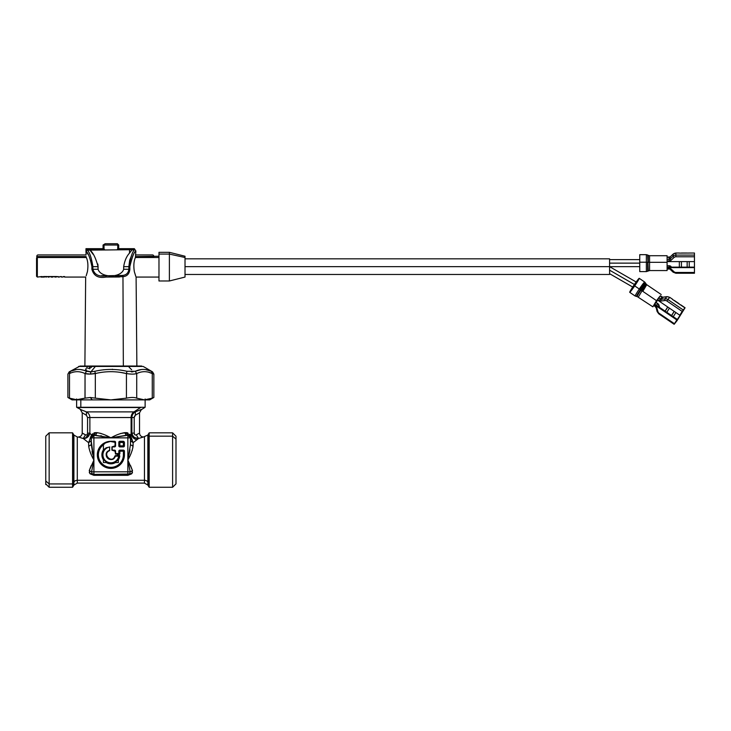 <?xml version="1.0" encoding="UTF-8"?>
<svg xmlns="http://www.w3.org/2000/svg" width="731" height="731" viewBox="0 0 731 731"><rect width="100%" height="100%" fill="white"/><g stroke="black" fill="none" stroke-linecap="round" stroke-linejoin="round"><path stroke-width="1.1" d="M642.056 290.116A7.776 0.475 124.2 0 0 645.875 283.692A7.776 0.475 124.2 0 0 640.932 290.088L640.42 289.75A8.114 0.493 -55.8 0 1 645.583 283.071A8.114 0.493 124.2 0 0 640.42 289.75L640.932 290.088A7.776 0.475 124.2 0 0 637.14 296.53L635.166 296.037L629.711 292.318A8.461 0.512 -55.8 0 1 633.859 285.309L639.314 289.019A8.461 0.512 124.2 0 0 635.166 296.037A8.461 0.512 -55.8 0 1 639.314 289.019L633.859 285.309A8.461 0.512 -55.8 0 1 639.232 278.319L644.687 282.038A8.461 0.512 124.2 0 0 639.314 289.019L640.42 289.75A8.114 0.493 124.2 0 0 636.454 296.484A8.114 0.493 -55.8 0 1 640.42 289.75L639.314 289.019A8.461 0.512 -55.8 0 1 644.687 282.038A8.461 0.512 124.2 0 1 640.539 289.047M643.106 290.847L646.743 284.697L642.037 290.819L656.502 300.66L652.865 306.81L637.14 296.53A7.776 0.475 -55.8 0 1 640.932 290.088L642.037 290.819L638.391 296.969L642.037 290.819L640.932 290.088A7.776 0.475 -55.8 0 1 645.875 283.692L644.687 282.038M652.865 306.81L656.502 300.66L642.037 290.819L646.743 284.697L645.875 283.692M660.632 295.872L656.502 300.66L660.632 295.872M635.075 285.337A8.461 0.512 124.2 0 0 639.214 278.319A8.461 0.512 124.2 0 0 633.859 285.309A8.461 0.512 124.2 0 0 629.711 292.318A8.461 0.512 124.2 0 0 634.709 285.885M654.254 304.589L653.66 305.622L654.254 304.589L676.833 319.94L677.262 319.429L674.877 323.212L684.344 308.847L674.877 323.212L677.262 319.429L654.693 304.069L654.254 304.589L654.693 304.069L677.262 319.429L674.448 323.732L676.833 319.94L654.254 304.589M672.611 299.29L669.751 297.343L666.983 296.649A1.307 0.53 82.6 0 0 666.809 296.759L662.926 297.261A1.307 1.115 40 0 1 661.994 297.014L660.422 295.726L657.233 299.856L679.803 315.207L684.938 307.897L674.284 324.162L659.124 313.307A2.604 2.23 40 0 1 657.955 311.717L656.831 307.806A2.604 2.23 -140 0 0 655.661 306.225L653.962 305.065L655.661 306.225A2.604 2.23 40 0 1 656.831 307.806L656.018 307.65L656.831 307.806L657.955 311.717L657.132 311.561L657.955 311.717A2.604 2.23 -140 0 0 659.124 313.307L658.823 313.864L659.124 313.307L674.448 323.732L674.146 324.29L677.043 320.644L685.075 307.769L683.211 309.962L667.887 299.536A3.911 3.344 -140 0 0 665.082 298.815L661.199 299.317A1.307 1.115 40 0 1 660.257 299.08L658.558 297.919L660.285 295.863L661.994 297.014L660.257 299.08L661.994 297.014A1.307 1.115 -140 0 0 662.926 297.261L661.199 299.317L662.926 297.261L666.809 296.759L665.082 298.815L666.809 296.759A3.911 3.344 40 0 1 669.614 297.471L666.864 300.998A2.604 2.23 -140 0 0 664.991 300.514L661.098 301.017A2.604 2.23 40 0 1 659.234 300.542L660.257 299.08A1.307 1.115 -140 0 0 661.199 299.317A1.307 0.53 82.6 0 0 661.098 301.017A1.307 0.53 -97.4 0 1 661.199 299.317L665.082 298.815A1.307 0.53 82.6 0 0 664.991 300.514A1.307 0.53 -97.4 0 1 665.082 298.815A3.911 3.344 40 0 1 667.887 299.536L669.614 297.471A3.911 3.344 -140 0 0 666.809 296.759A1.307 0.53 -97.4 0 1 666.983 296.649A1.307 0.53 -97.4 0 1 667.202 296.731M657.617 300.112L654.757 304.114L656.118 302.488L657.827 303.648L656.456 305.275L657.827 303.648A2.604 2.23 40 0 1 658.996 305.238L658.055 306.362L658.996 305.238L659.627 307.431L658.996 305.238L656.118 302.488L657.617 300.112M653.66 305.622L655.497 306.654A1.307 1.115 40 0 1 656.091 307.449L657.132 311.561L658.823 313.864L674.146 324.29M666.983 296.649L663.099 297.151A1.307 0.53 82.6 0 0 662.926 297.261A1.307 0.53 -97.4 0 1 663.099 297.151A1.307 0.53 -97.4 0 1 663.291 297.215M663.099 297.151L662.058 297.06M672.474 299.418L684.938 307.897L672.474 299.418M683.211 309.962L682.187 311.424L666.864 300.998L667.887 299.536L683.211 309.962M657.525 299.381L658.558 297.919L660.257 299.08L659.234 300.542L657.525 299.381L659.234 300.542A2.604 2.23 -140 0 0 661.098 301.017L664.991 300.514A2.604 2.23 40 0 1 666.864 300.998L682.187 311.424L679.803 315.207L657.233 299.856L657.525 299.381M671.625 315.591L674.238 311.424L671.625 315.591M665.173 311.205L667.796 307.038L665.173 311.205M674.165 311.369L671.542 315.536L674.165 311.369M666.818 312.32L669.432 308.153L666.818 312.32M667.714 306.983L665.1 311.15L667.714 306.983M673.269 316.706L675.883 312.539L673.269 316.706M639.753 262.21L646.368 262.21L646.368 271.603L646.368 262.21L639.753 262.21L639.753 254.671L646.368 254.671L646.368 262.21L647.666 262.246L647.666 271.256L647.666 262.246L646.368 262.21L646.368 254.671L647.666 255.018L648.26 270.909L647.666 255.018L648.26 255.366L648.26 262.283L649.567 262.319L649.567 270.561L649.567 262.319L648.26 262.283L648.26 255.366L649.567 255.713L649.567 262.319L667.101 262.319L667.101 270.561L649.567 270.561L646.368 271.603L639.753 271.603L639.753 262.21L639.753 266.651L609.581 266.651L609.581 274.463L185.016 274.463M667.101 255.713L667.101 262.319L649.567 262.319L649.567 255.713L667.101 255.713M669.167 268.944A1.307 1.206 0 0 1 670.089 269.3L671.003 268.944L669.167 269.045L669.167 268.231A2.604 2.412 0 0 1 671.003 268.944L674.037 271.74A2.604 2.412 180 0 0 675.883 272.453L694.45 272.453L694.45 267.628L694.45 273.257L694.45 272.453L675.883 272.453A2.604 2.412 0 0 1 674.037 271.74L671.003 268.944A2.604 2.412 180 0 0 669.167 268.231L669.167 269.045L667.101 269.045L667.101 262.319M667.101 261.607L694.45 261.607L694.45 253.109L694.45 255.092L675.883 255.092A3.911 3.609 180 0 0 673.123 256.152L670.089 258.957A1.307 1.206 0 0 1 669.167 259.304L667.101 259.304L669.167 259.304L669.167 257.33L669.167 259.304A1.307 1.206 180 0 0 670.089 258.957L670.089 256.974L670.089 258.957L671.003 260.3A2.604 2.412 0 0 1 669.167 261.004L669.167 259.304L669.167 261.004L667.101 261.004L669.167 261.004A2.604 2.412 180 0 0 671.003 260.3L670.089 258.957L673.123 256.152L673.123 254.169L673.123 256.152L674.037 257.495L671.003 260.3L674.037 257.495L673.123 256.152A3.911 3.609 0 0 1 675.883 255.092L675.883 256.791A2.604 2.412 180 0 0 674.037 257.495A2.604 2.412 0 0 1 675.883 256.791L675.883 253.109L675.883 255.092L694.45 255.092L694.45 256.791L675.883 256.791L694.45 256.791L694.45 261.607L667.101 261.607M694.45 267.628L694.45 261.607L694.45 267.135L667.101 267.135L694.45 267.135L694.45 267.628L667.101 267.628L694.45 267.628M669.167 268.231L667.101 268.231L669.167 268.231M679.346 253.017L675.883 253.017L673.16 254.068L670.089 256.974A1.307 1.206 0 0 1 669.167 257.33L667.101 257.33L669.167 257.33A1.307 1.206 180 0 0 670.089 256.974L673.123 254.169A3.911 3.609 0 0 1 675.883 253.109A3.911 3.609 180 0 0 673.123 254.169L673.269 254.041M669.167 265.755L669.167 267.135L669.167 265.755A2.604 2.412 0 0 1 671.003 266.468L671.003 267.135L671.003 266.468L669.167 265.755L667.101 265.755L669.167 265.755M673.16 254.068L670.226 256.837M694.45 273.257L675.883 273.257L675.883 272.453L675.883 273.257L673.16 272.206L674.037 271.74L673.16 272.206L670.089 269.3M679.346 253.109L694.45 253.017L679.346 253.109M687.158 261.607L687.158 267.135L687.158 261.607M681.429 267.135L681.429 261.607L681.429 267.135M679.346 261.607L679.346 267.135L679.346 261.607M689.242 267.135L689.242 261.607L689.242 267.135M116.594 243.734L105.163 243.734L104.021 245.031L103.062 245.031L104.021 245.031L105.163 243.734L117.389 243.734L118.696 245.031L104.021 245.031L104.021 248.677L103.172 248.677L104.021 248.677L104.021 245.031L118.696 245.031L118.696 248.677M134.349 248.677L135.865 251.016L135.418 257.504C133.81 261.031 133.444 265.746 134.33 271.649L135.847 276.482M88.067 254.406L86.02 251.199M86.075 254.406L85.975 251.135C88.149 252.734 90.132 257.906 91.914 266.641L91.887 269.246C93.678 275.843 98.356 278.447 105.904 277.058L122.963 276.665C127.048 276.327 129.35 273.86 129.871 269.246L129.835 266.641C131.9 257.358 133.901 252.158 135.856 251.025C134.239 251.51 132.238 256.718 129.835 266.641C132.238 256.718 134.239 251.51 135.856 251.025C133.901 252.158 131.9 257.358 129.835 266.641L128.857 266.651C130.748 256.736 132.64 251.099 134.541 249.755L134.541 249.755C132.64 251.099 130.748 256.727 128.857 266.651L129.835 266.641L129.871 269.246L128.884 269.255L128.857 266.651L123.676 266.651C124.608 260.803 126.554 256.298 129.506 253.118L131.964 249.892L134.541 249.755L127.34 249.7L132.009 249.7L129.506 253.118L129.506 249.7L132.009 249.7L89.977 250.13C93.038 252.478 95.743 257.979 98.082 266.651L92.901 266.651L92.874 269.255C94.564 274.755 98.996 276.921 106.159 275.77L121.565 275.541M103.062 248.677L103.062 245.031L105.163 243.734M123.338 366.021L122.963 276.665L123.338 366.021M135.582 275.797L134.33 271.649C133.444 265.737 133.81 261.022 135.418 257.504L158.974 257.504L135.418 257.504L135.683 254.406M36.55 258.198L37.336 257.504L37.336 277.067L36.55 276.291L36.815 256.234A1.307 1.307 0 0 1 38.113 254.927L86.066 254.927L38.113 254.927A1.307 1.307 0 0 0 36.815 256.234L36.815 257.102L37.336 256.563L86.057 256.563L37.336 256.563L37.336 257.504L86.34 257.504C87.948 261.022 88.314 265.737 87.428 271.649L86.176 275.797L87.428 271.649C88.314 265.746 87.948 261.031 86.34 257.504L86.057 256.755L86.34 257.504L37.336 257.504L36.55 258.198L36.55 275.112M117.737 248.677L117.737 245.031L117.737 248.677M118.577 248.677L126.079 248.677L126.097 249.7L126.079 248.677L134.075 248.677L134.513 249.755L134.148 249.043L127.34 249.7L134.075 248.677L117.883 248.677L117.152 249.7L117.947 249.7A0.786 0.685 66.1 0 1 117.855 249.372L117.883 248.677L117.855 249.372L118.55 249.435L118.577 248.677L117.883 248.677L118.577 248.677L118.55 249.7L124.453 249.435L118.55 249.435M90.982 260.711L91.914 266.641L92.901 266.651C91.503 257.897 89.685 252.387 87.437 250.13L87.437 249.435L103.903 249.372A0.786 0.685 -66.1 0 1 103.811 249.7L104.606 249.7L103.875 248.677L103.903 249.372L103.208 249.435L103.172 248.677L103.208 249.435L87.272 249.445L85.975 251.135L87.336 250.139L85.975 251.135L85.975 248.677L87.272 248.677L85.975 248.677L87.272 248.677L86.623 249.746M104.177 275.751L101.655 275.669M119.564 276.994L105.904 277.058L106.159 275.77L105.904 277.058C98.356 278.447 93.678 275.843 91.887 269.246L92.874 269.255L91.887 269.246L91.914 266.641C90.132 257.906 88.149 252.734 85.975 251.135L87.272 248.677L103.172 248.677L85.975 248.677M117.481 275.761L116.256 275.77M123.046 276.647L123.85 276.482M131.607 255.238L129.606 260.757M129.835 266.577L130.502 261.652M129.871 269.246L128.884 269.255L129.871 269.246C129.35 273.86 127.048 276.327 122.963 276.665L122.342 275.441C126.207 275.158 128.391 273.102 128.884 269.255L123.676 269.255C121.145 278.118 100.613 278.118 98.082 269.255L92.874 269.255L92.901 266.651L91.914 266.641M86.56 249.801L87.035 249.499M86.094 250.806L87.336 250.139L87.272 249.445L87.437 250.13C89.685 252.387 91.503 257.897 92.901 266.651L98.082 266.651L97.826 264.092M128.884 269.447L128.884 269.255C128.391 273.102 126.207 275.158 122.342 275.441L122.963 276.665M115.854 277.058L115.599 275.77L115.854 277.058M115.955 275.77L118.349 275.742M122.342 275.441L106.159 275.77C98.996 276.921 94.564 274.755 92.874 269.255L98.082 269.255C100.613 278.118 121.145 278.118 123.676 269.255L123.676 266.651L128.857 266.651L129.625 260.684M102.642 275.715L103.409 275.742M92.883 269.748L94.372 273.248M87.272 249.445L87.437 250.13L89.977 250.13L87.336 250.139M129.743 260.236L130.127 258.975M93.075 254.269L89.977 250.13L93.075 254.269M97.817 264.019L98.082 269.255C100.613 278.118 121.145 278.118 123.676 269.255L128.884 269.255L128.857 266.651M86.587 250.349L87.09 250.166M103.903 249.372L103.875 248.677L103.172 248.677L103.875 248.677M124.517 248.677L124.453 249.435L124.517 248.677L125.293 248.677L125.229 249.435L124.453 249.435L125.229 249.435L125.293 248.677L125.229 249.7L125.833 248.677L125.851 249.7L125.833 248.677L125.293 248.677L125.814 248.677L125.723 249.7M124.453 249.7L125.156 249.7L124.453 249.7M133.8 249.061L130.986 249.244M134.513 249.755L131.964 249.892M134.148 249.043L134.541 249.755L134.148 249.043M127.523 249.664L131.9 249.17M125.22 249.563L125.293 248.677M152.459 254.927L135.683 254.927L152.459 254.927A1.307 1.307 0 0 1 153.766 256.234A1.307 1.307 0 0 0 152.459 254.927L135.683 254.927M158.974 256.234L135.701 256.563L153.766 256.563M41.932 276.528L43.065 276.985L42.17 276.528L41.018 277.067L41.018 276.574L41.018 277.067L43.065 276.985L41.932 276.528L37.336 277.067L37.336 256.563L36.815 257.102L36.815 256.234M86.066 254.927L38.113 254.927M158.974 254.077L158.974 252.323L169.391 252.323L185.016 256.234L185.016 257.504L169.391 254.077L169.391 280.978L158.974 280.978L158.974 254.077L169.391 254.077L169.391 252.323L169.391 254.077L158.974 254.077L158.974 279.224M169.391 280.978L169.391 254.077L185.016 257.504L185.016 277.067L169.391 280.978M185.016 275.797L185.016 257.504M185.016 266.651L609.581 266.651L185.016 266.651M185.016 258.838L609.581 258.838L609.581 266.651L609.581 259.615L639.753 259.615M633.147 287.292L609.581 273.686L609.581 266.651L636.582 282.239M609.581 263.133L639.753 263.133L609.581 263.133M609.581 270.168L634.407 284.496L609.581 270.168M52.943 276.574L56.342 276.528L54.77 276.528L54.77 277.031L56.186 277.067L54.77 276.848L56.342 276.528L52.943 276.528L54.77 276.574L52.943 276.528L52.943 277.067L51.051 277.067L52.422 276.528L49.215 276.528L49.215 277.067L48.082 277.067M56.917 276.574L59.385 277.067L58.197 277.058L58.197 276.528L58.197 277.058L59.385 277.058L56.917 276.528L56.186 277.067M49.215 276.574L52.422 276.528L51.051 276.912M46.912 276.528L43.513 276.528L44.344 277.067L45.423 276.574L43.513 276.528L46.912 276.528M47.378 276.574L48.813 276.528M60.079 276.574L62.528 277.067L61.422 277.058L61.422 276.528L61.422 277.058L62.528 277.058L60.079 276.528L59.385 277.067M84.887 366.067L85.664 277.067L64.602 277.067L64.602 276.528L62.528 277.067M63.25 276.574L64.602 276.574M46.565 277.012L45.797 277.012M158.974 277.067L136.094 277.067L136.871 366.067L96.401 366.067A3.125 1.499 90 0 0 96.145 366.021A3.125 1.499 90 0 0 95.395 366.441L78.582 366.441L95.395 366.441A3.125 1.499 -90 0 1 96.145 366.021L80.684 366.067M140.992 369.612L135.235 371.293C140.708 368.808 146.072 368.808 151.299 371.293C152.971 372.042 152.971 372.042 151.299 371.293L152.267 373.55L152.267 398.148L144.491 399.884L149.691 399.884L153.857 397.472L153.857 374.108L152.551 371.851L143.175 366.441L95.395 366.441L141.074 366.067M133.124 366.322L132.229 366.094M126.966 366.304L126.125 366.094M131.288 371.851L132.804 371.814M135.518 371.174L141.074 369.603M145.697 369.612L146.812 369.804M146.858 369.813L148.028 370.096M135.628 373.843L136.715 373.55C134.349 374.299 130.922 374.299 126.436 373.55L126.947 371.293C116.238 368.808 105.52 368.808 94.811 371.293C105.52 368.808 116.238 368.808 126.947 371.293L135.235 371.293L136.715 373.55L135.235 371.293L126.947 371.293L126.436 373.55L126.436 398.148L110.874 399.884L144.491 399.884L136.715 398.148L144.491 399.884L152.267 398.148C154.369 397.253 154.369 397.253 152.267 398.148L152.267 373.55C147.077 371.065 141.896 371.065 136.715 373.55C141.896 371.065 147.077 371.065 152.267 373.55C154.387 374.299 154.387 374.299 152.267 373.55L151.299 371.293C152.971 372.042 152.971 372.042 151.299 371.293L145.606 369.603M92.974 373.897L95.322 373.55C105.693 371.065 116.065 371.065 126.436 373.55L121.41 372.572L126.436 373.55C116.065 371.065 105.693 371.065 95.322 373.55L94.811 371.293L90.918 371.832L95.395 366.441L90.918 371.832L94.811 371.293L95.322 373.55L94.92 371.759M131.626 369.712L129.04 367.145M76.28 369.584L70.45 371.293C75.686 368.808 81.04 368.808 86.523 371.293L90.918 371.832L90.48 374.089L95.322 373.55L95.322 398.148L110.874 399.884L95.322 398.148L95.322 373.55L96.94 373.203L90.48 374.089L90.918 371.832L80.903 369.63M129.451 373.961L131.288 374.089M133.024 371.796L131.717 371.851M153.135 373.861L153.674 374.044M70.45 371.293C68.787 372.042 68.787 372.042 70.45 371.293C68.787 372.042 68.787 372.042 70.45 371.293L69.491 373.55L70.45 371.293M89.648 368.835C90.406 367.693 90.014 367.538 88.46 368.378L87.884 368.333M87.163 367.492L86.167 368.397M89.557 367.382L89.959 367.857M90.863 367.62L91.622 367.044M85.545 369.256L86.276 369.859M86.523 371.293L85.043 373.55C79.862 371.065 74.681 371.065 69.491 373.55C67.371 374.299 67.371 374.299 69.491 373.55C74.681 371.065 79.862 371.065 85.043 373.55L86.523 371.293M80.264 371.988L81.424 372.243L80.264 371.988M84.988 398.176L85.043 373.55L90.48 374.089L85.043 373.55L85.043 398.148L77.267 399.884L69.491 398.148L69.491 373.55C67.371 374.299 67.371 374.299 69.491 373.55C67.371 374.299 67.371 374.299 69.491 373.55C67.371 374.299 67.371 374.299 69.491 373.55L69.491 398.148C67.389 397.253 67.389 397.253 69.491 398.148C67.389 397.253 67.389 397.253 69.491 398.148L77.267 399.884L72.067 399.884L67.901 397.472L67.901 374.108L69.207 371.851L80.145 366.021M90.461 371.851L89.721 371.851M86.276 373.87L87.327 374.016M144.491 399.884L110.874 399.884L126.436 398.148C130.913 397.253 134.34 397.253 136.715 398.148C134.34 397.253 130.913 397.253 126.436 398.148L126.436 373.55C130.922 374.299 134.349 374.299 136.715 373.55L136.715 398.148L136.715 373.55L134.513 374.007M152.267 373.55C154.387 374.299 154.387 374.299 152.267 373.55L148.841 372.298M145.972 399.82L148.338 399.446M95.322 398.148L90.288 397.49L85.043 398.148L90.288 397.49L95.322 398.148M95.322 373.55L91.073 374.062M90.47 374.089L87.939 374.062M131.278 374.089L130.657 374.053M112.291 369.182L112.821 369.603M92.27 399.884L77.267 399.884L92.27 399.884L90.288 397.49L92.27 399.884L146.045 399.884M152.267 398.148C154.369 397.253 154.369 397.253 152.267 398.148M137.181 398.34L136.715 398.148M126.326 398.176L125.504 398.34M75.777 399.82L73.466 399.455M69.957 398.34L69.491 398.148M75.713 399.884L85.043 398.148M145.131 399.884L94.016 399.884M111.441 437.586L93.906 437.869L93.879 435.237L91.53 436.453L91.183 437.75L91.53 436.453L93.879 435.237L110.874 437.869L105.803 435.384M124.964 432.651L126.253 435.265L127.852 435.265L110.874 437.869L126.253 435.265L127.852 435.265L127.852 437.869L110.874 437.869L95.505 435.265L97.059 432.661L95.606 432.633L97.059 432.661L95.505 435.265L93.906 435.265L95.505 435.265L93.879 435.237L95.606 432.633L97.059 432.661C101.536 433.392 106.141 435.128 110.874 437.869L112.638 436.983M100.622 435.758L101.646 435.932M108.051 437.229L109.915 437.65M101.079 433.456L97.077 432.661M126.253 435.265L124.69 432.661C120.222 433.392 115.617 435.128 110.874 437.869C115.617 435.128 120.222 433.392 124.69 432.661L120.295 433.584L126.152 432.633L127.879 435.237L130.228 436.453L130.566 437.75L130.228 436.453L127.879 435.237L126.253 435.265L127.879 435.237L126.152 432.633L130.292 435.155L130.228 436.453L130.292 435.155L131.863 439.066L130.456 437.869A2.604 2.604 -135 0 0 127.852 435.265L127.879 435.237M129.25 474.035L93.906 474.419L93.906 471.815L127.852 471.815L127.852 474.419L127.852 435.265L130.456 437.869L127.852 437.869L130.456 437.869L130.228 436.453L133.124 442.703L133.06 446.239L130.456 444.676L130.456 437.869L130.456 444.676L127.852 460.055L130.182 471.815L127.852 471.815L130.182 471.815L129.752 473.597L127.852 474.419A2.604 2.604 -45 0 0 129.752 473.597L130.182 471.815L127.852 460.055L130.456 444.676L130.566 437.75L130.456 444.676L133.06 446.239C132.329 450.707 130.593 455.312 127.852 460.055L132.503 470.627L130.493 465.464M89.264 472.473L90.105 473.825L92.508 474.035L92.005 473.606A2.604 2.604 45 0 0 93.906 474.419L127.879 474.446L93.879 474.446L92.005 473.597L91.576 471.815L93.906 471.815L93.906 474.419L92.005 473.597L93.879 474.446L127.879 474.446L129.752 473.597L131.653 473.825L129.752 473.597M91.265 465.455L89.255 470.627L93.906 460.055L93.906 437.869L110.874 437.869C106.141 435.128 101.536 433.392 97.059 432.661L95.606 432.633L91.466 435.155L91.53 436.453L91.466 435.155L95.606 432.633L93.906 435.265A2.604 2.604 135 0 0 91.302 437.869L93.906 437.869L91.302 437.869L93.906 435.265L93.906 471.815L91.576 471.815L93.906 460.055L91.238 440.994M126.207 432.633L127.879 432.953M129.725 434.315L130.282 435.137M131.699 473.779L132.494 472.464M92.645 454.326L92.042 451.246M88.661 444.439L88.689 446.175M129.963 449.793L129.095 454.426M128.409 458.94L130.392 454.856M132.083 450.762L132.293 450.15M132.859 448.002L133.124 442.703L130.292 435.155L126.152 432.633L124.69 432.661L126.152 432.633M91.238 440.747L88.634 442.703L91.238 440.747L91.183 437.75L91.302 444.676L88.698 446.239L91.302 444.676L91.302 437.869L91.302 444.676L93.906 460.055C91.165 455.312 89.429 450.707 88.698 446.239L88.634 442.703L91.466 435.155L89.876 433.117L87.556 433.117L87.556 417.52L86.404 415.263L82.228 412.787L80.273 409.406L86.404 411.882L80.273 409.406L82.228 412.787L86.404 415.263L86.404 411.882L133.965 411.882L86.404 411.882L86.404 415.263L87.556 417.52L89.876 417.52C89.767 414.998 88.606 413.116 86.404 411.882C88.606 413.116 89.767 414.998 89.876 417.52L87.556 417.52L87.556 433.117L89.876 433.117L89.876 417.52L89.876 433.117L89.876 417.52L131.105 417.52A6.515 5.711 90 0 1 133.965 411.882L140.599 407.523L133.965 411.882L135.345 411.882L133.965 411.882A6.515 5.711 -90 0 0 131.105 417.52L89.876 417.52L89.876 433.117L88.753 436.023M45.761 439.139L45.761 484.571L46.245 484.37L49.151 487.266L49.151 432.834L49.151 483.94L46.007 481.181L49.151 483.94L49.151 487.266L72.579 487.266L72.579 483.94L72.579 487.266L72.936 483.483L72.936 486.745L73.913 485.055L77.294 483.1L77.294 480.276L144.464 480.276L144.464 483.1L144.464 480.276L77.294 480.276A3.911 3.427 0 0 0 73.913 481.994L72.936 483.483L72.936 433.355L72.936 483.483L73.913 481.994L73.913 485.055L73.913 435.046L73.913 481.994A3.911 3.427 180 0 1 77.294 480.276L77.294 483.1L144.464 483.1L147.845 485.055L147.845 481.994A3.911 3.427 0 0 0 144.464 480.276L144.464 437.001L144.464 480.276A3.911 3.427 180 0 1 147.845 481.994L147.845 485.055L148.822 486.745L148.822 483.483L147.845 481.994L147.845 435.046L147.845 481.994L148.822 483.483L148.822 486.745L149.179 483.94L149.179 487.266L172.607 487.266L172.607 436.16L175.997 439.139L175.997 483.885L172.607 487.266L172.607 432.834L172.607 436.16L149.179 436.16L149.179 483.94A3.911 3.427 180 0 1 148.822 483.483A3.911 3.427 0 0 0 149.179 483.94L149.179 436.16L172.607 436.16L175.997 439.139L175.997 436.215L172.607 432.834L149.179 432.834L149.179 436.16L148.822 433.355L148.822 483.483L148.822 433.355L147.845 435.046L143.44 437.001C141.065 436.763 139.758 435.466 139.53 433.09L139.53 412.787L135.345 415.263L134.202 417.52L131.882 417.52C131.991 414.998 133.143 413.116 135.345 411.882C133.143 413.116 131.991 414.998 131.882 417.52L134.202 417.52L134.202 433.117L131.882 433.117L131.882 417.52C131.991 414.998 133.143 413.116 135.345 411.882C133.152 413.116 131.991 414.998 131.882 417.52L131.882 433.117L131.105 434.104L131.105 417.52L131.105 434.104L130.292 435.155L131.882 433.117L134.202 433.117L134.86 434.771M76.627 398.971L76.627 407.268L80.821 407.268L77.02 407.523L140.599 407.523A3.911 3.427 -90 0 0 140.937 407.268L145.131 407.268L140.937 407.268A3.911 3.427 90 0 1 140.599 407.523L77.02 407.523L81.232 409.762M135.409 411.855L137.739 410.877M140.663 409.716L135.345 411.882L135.345 415.263L135.345 411.882L141.485 409.406L139.53 412.787L139.53 433.09L136.258 434.835C135.071 435.292 134.385 434.717 134.202 433.117L134.202 417.52L135.345 415.263L139.493 412.805M86.167 411.781L84.028 410.877M86.404 411.882C88.606 413.116 89.767 414.998 89.876 417.52M138.278 413.49L139.064 413.042M140.462 410.246L145.131 407.268L145.131 398.971M134.212 417.282L134.659 415.948M95.121 432.651L93.979 432.916M92.572 433.766L91.567 434.963M127.596 432.853L126.618 432.651M91.53 436.453L89.895 439.066L91.53 436.453M87.035 437.586L83.224 438.49L85.5 434.835C86.687 435.283 87.373 434.717 87.556 433.117C87.373 434.717 86.687 435.292 85.5 434.835L82.228 433.09L82.228 412.787L82.228 433.09L85.5 434.835L83.224 438.49C86.678 438.609 88.899 436.818 89.876 433.117L91.466 435.155L90.37 437.668M82.905 433.52L83.709 433.986M84.111 413.856L82.905 413.161M87.546 433.373L87.016 434.68M83.517 438.499L84.257 438.472M85.079 438.353L89.876 433.117C88.899 436.818 86.678 438.609 83.224 438.49L78.318 437.001C80.693 436.763 81.991 435.466 82.228 433.09C81.991 435.466 80.693 436.763 78.318 437.001L83.224 438.49L88.634 442.703L83.224 438.49M135.372 437.924L137.995 438.499M134.202 433.117C134.385 434.717 135.071 435.283 136.258 434.835L138.534 438.49L134.815 437.631M132.658 435.502L131.882 433.117C132.859 436.818 135.071 438.609 138.534 438.49L133.124 442.703L133.06 446.239C132.329 450.707 130.593 455.312 127.852 460.055L127.852 471.815L93.906 471.815L93.906 460.055L91.576 471.815L92.005 473.597L90.105 473.825L89.255 470.627L91.576 471.815L89.255 470.627L90.105 473.825L93.879 475.324L93.879 474.446L93.879 475.324L90.105 473.825M89.401 440.656L88.753 442.401M132.092 439.834L131.9 439.203M131.105 434.104C131.973 437.056 133.874 438.956 136.825 439.824L138.534 438.49L136.258 434.835L139.53 433.09C139.758 435.466 141.065 436.763 143.44 437.001L138.534 438.49L143.44 437.001M130.52 440.747L133.124 442.703L136.825 439.824M132.503 470.627L130.182 471.815L132.503 470.627L131.653 473.825L127.879 475.324L127.879 474.446L127.879 475.324L93.879 475.324L127.879 475.324L131.653 473.825L132.503 470.627L127.852 460.055L127.852 437.869L110.874 437.869M89.895 439.066L91.466 435.155L88.634 442.703L88.698 446.239L88.634 442.703L89.292 440.985M45.761 481.875L45.761 436.215L49.151 432.834L72.579 432.834L72.579 483.94L49.151 483.94L72.579 483.94A3.911 3.427 0 0 0 72.936 483.483A3.911 3.427 180 0 1 72.579 483.94L72.579 432.834L73.913 435.046L77.294 437.001L77.294 480.276L77.294 437.001L78.665 437.129M87.702 441.981L88.634 442.703M132.503 441.076L133.005 442.401M82.146 438.225L81.497 438.043M88.698 446.239C89.429 450.707 91.165 455.312 93.906 460.055L89.255 470.627M123.384 442.602L123.119 441.816L123.119 442.337L119.866 442.337L119.866 441.816L119.866 442.337L123.904 442.602L123.384 442.602L123.384 445.855L123.384 442.602M123.904 445.855L119.866 445.855L119.866 442.337L119.345 442.337L119.866 442.337L119.866 445.855L119.345 445.855L123.904 445.855A0.521 0.521 0 0 1 123.384 446.376L123.384 445.855L123.384 446.376L119.866 446.376L119.866 445.855L119.866 446.376A0.521 0.521 0 0 1 119.345 445.855L119.345 442.337A0.521 0.521 0 0 1 119.866 441.816L123.119 441.816A0.786 0.786 0 0 1 123.904 442.602L123.904 445.855L123.904 442.602A0.786 0.786 0 0 0 123.119 441.816L119.866 441.816L119.866 441.296A1.042 1.042 0 0 0 118.824 442.337L118.824 445.855A1.042 1.042 0 0 0 119.866 446.897L123.384 446.897A1.042 1.042 0 0 0 124.425 445.855L124.425 442.602A1.307 1.307 0 0 0 123.119 441.296L119.866 441.296L123.119 441.296L123.119 441.816L123.119 441.296A1.307 1.307 0 0 1 124.425 442.602L123.904 442.602L124.425 442.602L124.425 445.855L123.904 445.855L124.425 445.855A1.042 1.042 0 0 1 123.384 446.897L123.384 446.376A0.521 0.521 0 0 0 123.904 445.855M105.145 443.15L103.409 444.813A12.5 12.5 0 0 0 105.273 466.012A12.5 12.5 0 0 0 123.384 454.837L123.904 454.837L123.384 454.837L123.384 451.191L123.904 451.191L123.384 451.191L123.384 454.837A12.5 12.5 0 0 1 105.273 466.012A12.5 12.5 0 0 1 103.409 444.813L103.409 449.848A8.982 8.982 0 0 0 103.409 459.836L103.409 462.559L103.409 459.836A8.982 8.982 0 0 1 103.409 449.848L105.145 448.615L103.409 449.848L103.409 444.813L105.145 443.15M119.866 451.191L123.384 451.191L123.384 450.671L123.384 451.191L119.866 451.191L119.866 450.671L119.866 453.54L119.866 451.191L119.345 451.191L119.866 451.191M118.824 454.581A1.042 1.042 0 0 0 119.866 453.54L119.345 453.54L119.866 453.54A1.042 1.042 0 0 1 118.824 454.581L118.349 454.581L118.824 454.061L118.824 454.581M118.349 455.102L116.613 454.061L118.714 455.102L116.613 455.623L118.349 455.102M119.747 456.318A1.042 1.042 0 0 0 118.714 455.102L118.714 455.623L118.714 455.102A1.042 1.042 0 0 1 119.747 456.318A8.982 8.982 0 0 1 118.349 459.836A8.982 8.982 0 0 0 119.747 456.318L119.226 456.226L119.747 456.318M106.269 462.559L107.393 462.559A8.461 8.461 0 0 0 114.365 462.559L115.489 461.946L114.246 462.559L118.349 462.559L114.246 462.559L118.349 459.836L118.349 462.559L118.349 459.836L115.489 461.946A8.461 8.461 0 0 0 119.226 456.226A0.521 0.521 0 0 0 118.714 455.623L115.489 455.623L118.714 455.623A0.521 0.521 0 0 1 119.226 456.226A8.461 8.461 0 0 1 115.489 461.946L114.246 462.559L115.489 462.559A8.982 8.982 0 0 1 106.269 462.559A8.982 8.982 0 0 0 115.489 462.559M105.145 461.069L106.269 461.946A8.461 8.461 0 0 1 106.269 447.737A8.461 8.461 0 0 0 106.269 461.946L107.512 462.559L106.269 461.946L107.512 462.559L103.409 462.559L107.512 462.559L105.145 461.069M123.904 454.837A13.021 13.021 0 0 1 98.228 457.953A13.021 13.021 0 0 1 106.269 442.657A13.021 13.021 0 0 0 112.446 467.767A13.021 13.021 0 0 0 123.904 454.837L124.425 454.837A13.542 13.542 0 0 1 110.874 468.388A13.542 13.542 0 0 1 97.333 454.837A13.542 13.542 0 0 1 110.874 441.296L106.269 442.657L110.874 441.296L114.52 441.296A1.042 1.042 0 0 1 115.571 442.337L115.571 445.855A1.042 1.042 0 0 1 114.52 446.897L112.181 446.897L112.181 450.15L114.52 450.15A1.042 1.042 0 0 1 115.571 451.191L115.571 453.54L118.824 453.54L118.824 451.191A1.042 1.042 0 0 1 119.866 450.15L123.384 450.15A1.042 1.042 0 0 1 124.425 451.191L124.425 454.837L123.904 454.837L123.904 451.191L123.904 454.837M123.384 450.671A0.521 0.521 0 0 1 123.904 451.191L124.425 451.191L123.904 451.191A0.521 0.521 0 0 0 123.384 450.671L123.384 450.15L123.384 450.671L119.866 450.671L123.384 450.671M115.571 454.061L118.824 454.061A0.521 0.521 0 0 0 119.345 453.54L119.345 451.191A0.521 0.521 0 0 1 119.866 450.671L119.866 450.15L119.866 450.671A0.521 0.521 0 0 0 119.345 451.191L118.824 451.191L119.345 451.191L119.345 453.54L118.824 453.54L119.345 453.54A0.521 0.521 0 0 1 118.824 454.061L118.824 453.54L118.824 454.061L115.571 454.061L115.571 453.54L115.571 454.061A0.521 0.521 0 0 1 115.489 454.052A0.521 0.521 0 0 0 115.571 454.061M115.489 454.052L115.05 451.191L115.571 451.191L114.52 450.15L114.52 450.643L111.907 450.15L111.907 446.897L114.52 446.403L114.52 446.897L115.571 445.855L115.05 445.855L115.05 442.337L115.571 442.337L114.52 441.296L114.52 441.789L110.874 441.533L115.05 442.337L115.05 445.855L111.907 446.897L111.907 450.15L115.05 451.191L115.489 454.052M110.874 441.296A13.542 13.542 0 0 0 97.333 454.837A13.542 13.542 0 0 0 110.874 468.388A13.542 13.542 0 0 0 124.425 454.837L124.425 451.191A1.042 1.042 0 0 0 123.384 450.15L119.866 450.15A1.042 1.042 0 0 0 118.824 451.191L118.824 453.54L115.571 453.54L115.571 451.191A1.042 1.042 0 0 0 114.52 450.15L112.181 450.15L112.181 446.897L114.52 446.897A1.042 1.042 0 0 0 115.571 445.855L115.571 442.337A1.042 1.042 0 0 0 114.52 441.296L110.874 441.296M123.384 446.897L119.866 446.897L119.866 446.376L123.384 446.376L123.384 446.897M119.866 446.897A1.042 1.042 0 0 1 118.824 445.855L119.345 445.855A0.521 0.521 0 0 0 119.866 446.376L119.866 446.897M118.824 445.855L118.824 442.337L119.345 442.337L119.345 445.855L118.824 445.855M118.824 442.337A1.042 1.042 0 0 1 119.866 441.296L119.866 441.816A0.521 0.521 0 0 0 119.345 442.337L118.824 442.337M109.577 447.006L109.577 450.342C100.467 453.531 112.19 465.254 115.379 456.144L118.714 456.144A7.94 7.94 0 0 1 102.943 455.276A7.94 7.94 0 0 1 109.577 447.006A7.94 7.94 0 0 0 110.445 462.778A7.94 7.94 0 0 0 118.714 456.144L119.226 456.226L118.714 455.623L118.714 456.144L115.379 456.144L115.379 455.623L114.895 456.007L115.379 455.623L114.895 456.007L115.379 456.144A4.688 4.688 0 0 1 107.567 458.154A4.688 4.688 0 0 1 109.577 450.342L109.659 450.616C101.591 453.732 112.099 464.514 114.895 456.007C112.099 464.514 101.591 453.732 109.659 450.616L109.577 447.006M106.269 447.737L109.851 447.006L106.269 447.737M114.365 462.559A8.461 8.461 0 0 1 107.393 462.559L107.393 462.559M115.343 456.263L114.082 458.264M112.026 459.388L108.398 458.821M108.352 458.794L106.379 456.144M80.821 407.268L140.937 407.268L80.821 407.268L80.821 399.884L80.821 407.268M175.997 480.971L175.997 439.139M123.676 266.651L123.676 269.255C121.145 278.118 100.613 278.118 98.082 269.255L98.082 266.651C95.743 257.979 93.038 252.478 89.977 250.13L129.506 249.7L129.506 253.118C126.554 256.298 124.608 260.803 123.676 266.651M115.489 461.946L116.613 461.069L115.489 461.946M46.053 481.766L46.007 481.236M661.217 294.538L646.743 284.697M655.36 306.782L656.018 307.65M660.422 295.726L662.131 296.887M679.053 303.676L674.329 300.459M680.78 304.845L685.075 307.769M670.126 256.873L667.101 257.23M687.158 253.017L681.429 253.017M689.242 253.017L694.45 253.017M41.018 277.067L44.344 277.067M96.145 366.021L141.613 366.021M103.866 369.712L103.117 369.877M141.485 409.406L139.53 412.787"/></g></svg>
